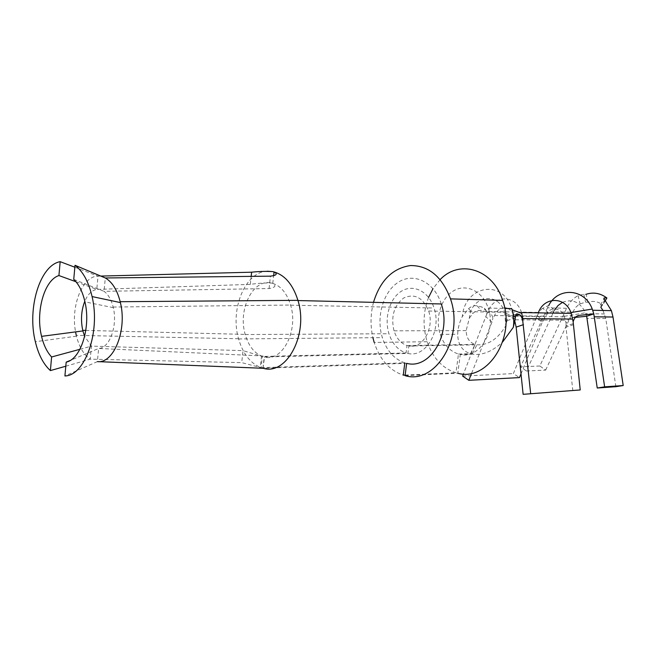 <?xml version="1.0" encoding="UTF-8"?>
<svg xmlns="http://www.w3.org/2000/svg" width="656" height="656" viewBox="0 0 656 656"><rect width="100%" height="100%" fill="white"/><g stroke="black" fill="none" stroke-linecap="round" stroke-linejoin="round"><path stroke-width="0.49" stroke-dasharray="3.28 2.46" d="M440.16 279.587L432.993 288.648M428.598 297.406C423.087 311.944 422.612 326.713 427.179 341.719C432.755 357.946 442.365 368.295 455.986 372.772L458.462 354.051C449.86 351.231 443.776 344.671 440.201 334.38C434.862 318.209 440.996 297.988 453.681 290.764C466.277 283.294 482.685 291.157 488.212 308.082C496.69 331.132 479.2 359.332 460.282 354.486L472.263 354.166C482.242 355.585 492.369 351.518 502.644 341.948M405.088 375.65L457.798 373.231L460.282 354.486M407.901 353.436C425.654 358.078 441.988 330.509 434.034 308.008C428.86 291.461 413.46 283.769 401.636 291.067C389.73 298.127 383.965 317.922 388.975 333.748C392.321 343.793 398.02 350.206 406.064 352.977L406.999 345.556C400.89 343.4 396.56 338.488 394.002 330.821C390.73 316.446 393.994 305.483 403.801 297.939C414.674 293.183 422.956 297.553 428.655 311.026C434.682 328.131 422.464 349.222 408.844 346.007L407.901 353.436L264.204 356.979L262.941 368.229L406.646 363.326M406.064 352.977L262.408 356.446C254.315 353.264 248.591 345.958 245.237 334.544L245.196 334.396C237.636 309.476 253.15 278.185 271.568 283.056C280.358 285.344 286.697 292.666 290.592 305.032L290.633 305.188C298.701 330.895 282.121 362.358 264.261 356.979M262.999 368.229L264.524 357.053C268.468 357.258 267.484 356.872 261.547 355.896L98.638 348.459L70.184 360.456M75.957 281.744L96.776 289.403L250.297 284.392C257.742 283.253 264.827 282.802 271.568 283.056L272.765 283.392C276.504 285.795 275.266 287.508 269.067 288.55L104.042 291.321C108.232 294.372 111.266 299.612 113.144 307.049L113.291 307.656C117.793 325.786 109.511 348.352 98.638 348.459L97.391 361.612L64.911 375.962M441.291 303.966C434.436 282.178 414.149 272.289 398.766 281.949C383.268 291.305 375.855 317.037 382.35 337.627C386.728 350.812 394.215 359.226 404.809 362.85L261.154 367.688C250.494 363.506 242.982 353.928 238.604 338.939L238.554 338.742C229.821 309.312 245.229 271.65 267.295 271.207M373.494 302.342C370.435 314.068 370.238 325.86 372.903 337.709M427.179 341.719L374.182 342.44C379.808 359.513 389.492 370.419 403.251 375.166M405.162 375.076L455.986 372.772M408.844 346.007L476.912 344.81L472.263 354.166M428.655 311.026L504.636 312.289C498.183 290.764 471.033 295.905 469.352 318.062L466.154 330.624C466.309 337.783 469.286 342.375 475.092 344.4L470.45 353.732C462.144 350.919 457.896 344.425 457.716 334.265C457.798 328.525 459.323 322.629 462.3 316.577C464.637 285.844 502.504 278.341 511.688 308.574M406.999 345.556L475.092 344.4M476.912 344.81C488.359 345.327 497.986 338.963 505.792 325.72L507.063 320.571C507.432 317.438 508.162 315.987 509.245 316.233L516.321 314.167M504.636 312.289L505.792 325.72M521.545 312.568C516.092 294.675 494.034 294.495 488.121 311.543L486.777 314.101C486.686 310.263 485.03 307.885 481.807 306.983L477.166 305.876C474.14 305.245 471.287 306.188 468.597 308.689L462.3 316.577M469.352 318.062L472.828 313.511C475.461 310.919 478.306 309.944 481.356 310.583L487.744 312.092L481.807 306.983M458.462 354.051L470.45 353.732M65.805 366.212L90.225 359.168L241.72 362.62L261.096 367.68L262.351 356.446L243.032 350.624L241.72 362.62M74.85 267.238L98.015 276.16C82.344 275.955 70.569 306.213 75.571 331.887M238.554 338.742L76.268 335.355L76.473 336.192C79.261 347.172 83.845 354.83 90.225 359.168L91.455 346.114L243.032 350.624M79.934 349.295L91.455 346.114L84.649 336.389M100.844 276.078L98.015 276.16L96.776 289.403C91.815 290.305 87.83 294.257 84.804 301.243M73.743 279.39L104.042 291.321L105.304 277.972M515.673 315.684L511.918 316.996L509.245 316.233M511.918 316.996L514.862 321.358M507.818 308.492C510.975 309.821 513.238 312.395 514.616 316.2L515.395 319.8L515.099 322.875M504.653 307.853C500.102 308.025 496.748 310.591 494.567 315.544L492.861 318.275C492.295 314.913 490.59 312.855 487.744 312.092M572.827 390.746L565.989 327.164L573.18 324.81M548.588 313.101L542.774 308.304L548.76 305.384L554.525 310.091L548.588 313.101C547.153 313.74 545.718 315.634 544.283 318.8L544.8 316.2C548.268 306.705 560.855 306.639 564.291 316.323L566.112 323.146C567.473 319.923 569.515 318.103 572.237 317.701L575.402 317.381M542.774 308.304C541.175 309.05 539.503 311.231 537.756 314.831L538.461 312.404L488.121 311.543M471.623 373.289L491.984 322.055L492.861 318.275M486.777 314.101L463.456 373.986M544.283 318.8L542.25 322.367L536.378 317.463L537.756 314.831M536.378 317.463L513.353 373.592L519.462 377.594M462.628 376.085L513.353 373.592M586.661 316.249L585.57 312.781C580.134 302.039 572.442 298.562 562.487 302.35M566.112 323.146L565.989 327.164M521.003 373.863L542.25 322.367M615.869 386.696L605.775 318.521L603.02 310.46M605.176 300.399L600.978 307.525L600.601 307.049C599.469 305.614 599.436 304.892 600.502 304.884L602.782 304.942C598.149 301.481 593.204 300.579 587.932 302.244L585.636 302.178L579.355 304.105L575.779 307.303L572.622 312.199L553.615 311.862L554.525 310.091M587.932 302.244L586.062 294.298L583.766 294.208L578.133 295.585C573.098 298.373 569.244 302.605 566.563 308.271L539.831 365.999L545.661 370.099L526.448 371.001L553.049 313.092M566.563 308.271L547.506 307.844L548.76 305.384M539.831 365.999L520.577 366.811L526.448 371.001M547.506 307.844L520.577 366.811M545.661 370.099L572.59 312.281M605.349 300.587L602.782 304.942M468.597 308.689L472.828 313.511M250.297 284.392L251.182 276.315M269.067 288.55L270.452 276.16M261.547 355.896L260.186 368.09M507.063 320.571L515.304 318.176M572.237 317.701L576.854 316.167M477.166 305.876L481.356 310.583M491.984 322.055L486.014 316.889M515.395 319.8L565.251 320.235M494.567 315.544L544.8 316.2M605.775 318.521L587.046 318.308M578.133 295.585L580.019 303.679M583.766 294.208L585.636 302.178M600.502 304.884L604.02 298.906M245.237 334.544L388.975 333.748M290.633 305.188L434.034 308.008M238.604 338.939L382.35 337.627M394.002 330.821L466.154 330.624M113.144 307.049L290.592 305.032M440.201 334.38L457.716 334.265M488.212 308.082L504.759 308.427M76.473 336.192L35.334 341.694M85.805 330.419L245.196 334.396M272.765 283.392L273.618 275.807M113.291 307.656L84.944 301.858M514.771 316.7L504.899 313.109M537.248 315.675L543.127 320.571M564.291 316.323L585.57 312.781M514.616 316.2L564.48 316.832M573.098 323.687L565.915 326.048M604.627 313.953L585.89 313.642M600.601 307.049L604.775 299.956"/><path stroke-width="0.98" d="M457.798 373.231C487.498 382.022 516.354 337.389 502.66 300.399C492.836 268.837 459.389 259.12 440.16 279.587M432.993 288.648L428.598 297.406M70.184 360.456L66.174 362.128C80.762 359.496 91.069 327.401 84.944 301.858C82.64 291.805 78.9 284.319 73.743 279.39L75.03 265.286C82.927 271.33 88.609 281.76 92.078 296.578C100.655 331.928 84.985 375.79 64.911 375.962L66.174 362.128M267.295 271.207L272.847 271.617C284.401 274.495 292.765 284.064 297.931 300.341L297.988 300.546C308.664 334.445 286.574 375.683 263.277 368.295L263.146 368.287M373.494 302.342C380.201 280.555 392.485 268.296 410.353 265.557C428.63 265.434 442.013 276.537 450.492 298.874C464.391 337.93 435.092 385.006 405.088 375.65L406.646 363.326C429.869 369.984 451.853 333.756 441.291 303.966L297.988 300.546M372.903 337.709L374.182 342.44M405.162 375.076L403.251 375.166L404.809 362.85M502.644 341.948L513.328 327.303C514.173 321.292 513.746 315.429 512.057 309.722L511.688 308.574L504.759 308.427M84.804 301.243C81.27 310.329 80.59 320.03 82.754 330.345L82.894 330.927L41.574 336.356C35.416 311.969 44.255 280.022 58.925 275.553L60.172 261.67C39.852 265.221 26.97 308.599 35.334 341.694C38.433 354.634 43.452 364.269 50.389 370.591L65.805 366.212M60.172 261.67L74.85 267.238M75.571 331.887L76.268 335.355M41.574 336.356C43.698 345.228 47.043 352.1 51.611 356.979L79.934 349.295M51.611 356.979L50.389 370.591M82.894 330.927L84.649 336.389M100.844 276.078L251.633 272.199C259.054 271.379 266.123 271.19 272.847 271.617L274.052 271.928C277.824 273.978 276.619 275.381 270.452 276.16L105.304 277.972L75.03 265.286M105.304 277.972C112.16 281.932 117.121 289.837 120.187 301.703L120.392 302.58C127.313 330.124 113.685 363.9 97.391 361.612L263.261 368.295M538.461 312.404C544.16 296.635 565.152 296.315 570.966 312.551L571.278 313.396L521.545 312.568L522.848 318.57L522.824 321.473C522.037 317.389 520.831 315.052 519.199 314.454L517.281 313.888C516.19 313.642 515.526 315.069 515.304 318.176L513.328 327.303M58.925 275.553L75.957 281.744M514.862 321.358L516.157 327.123L523.127 394.33L580.224 389.951L523.127 394.33M507.818 308.492L504.653 307.853M522.824 321.473L530.663 393.51M571.278 313.396L573.155 321.817L580.224 389.951M575.402 317.381L586.661 316.249L593.795 313.896L604.635 386.843L597.239 388.016L586.661 316.249M573.155 321.817C574.189 317.98 576.263 315.815 579.355 315.331L593.795 313.896L592.261 309.05C584.635 288.328 558.313 286.779 548.76 305.384M463.456 373.986L462.628 376.085L468.827 380.316L519.462 377.594L521.003 373.863M471.623 373.289L468.827 380.316M562.487 302.35L558.026 305.54L554.525 310.091M604.02 298.906L604.619 297.89C603.545 297.898 603.594 298.587 604.775 299.956L611.4 310.641L613.007 317.037L623.2 385.539L604.635 386.843M603.02 310.46L600.978 307.525M604.619 297.89L606.898 297.972L605.349 300.587M586.062 294.298C593.426 291.92 600.371 293.15 606.898 297.972M553.049 313.092L553.615 311.862M623.2 385.539L615.869 386.696L597.239 388.016M251.182 276.315L251.633 272.199M519.199 314.454L515.673 315.684M516.321 314.167L517.281 313.888M523.48 324.63L516.157 327.123M522.848 318.57L572.565 319.07M576.854 316.167L579.355 315.331M613.007 317.037L594.344 316.791M450.492 298.874L502.66 300.399M82.754 330.345L85.805 330.419M273.618 275.807L274.052 271.928M120.187 301.703L297.931 300.341M120.392 302.58L92.078 296.578M521.807 313.404L512.057 309.722M570.966 312.551L592.261 309.05M611.4 310.641L592.721 310.247"/></g></svg>
